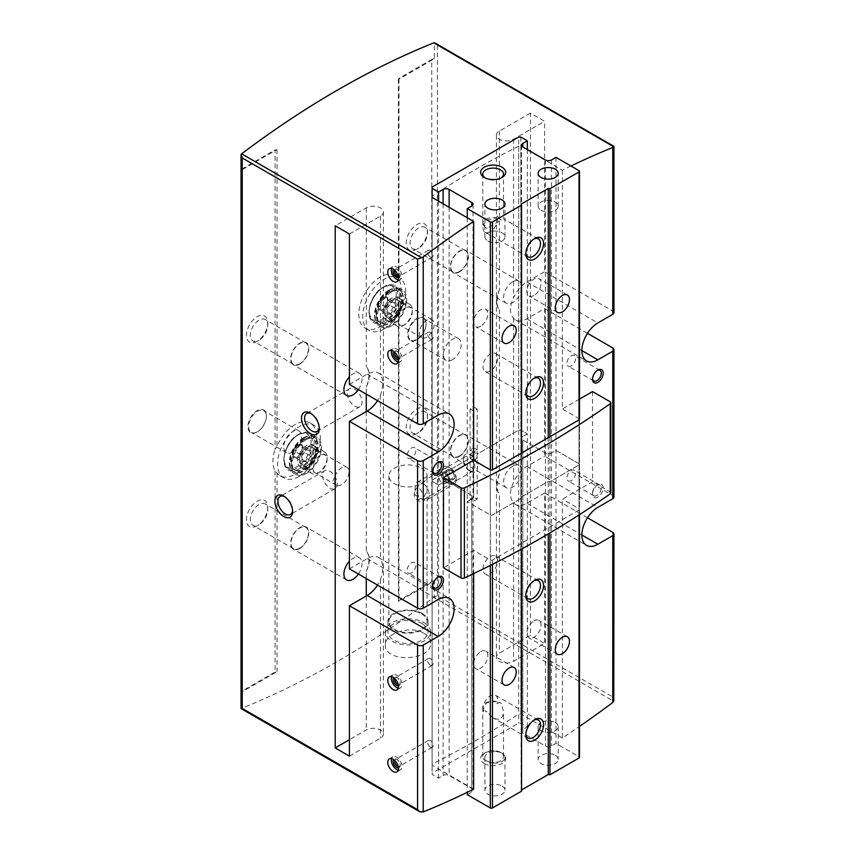 <?xml version="1.0" encoding="UTF-8"?>
<svg xmlns="http://www.w3.org/2000/svg" width="855" height="855" viewBox="0 0 855 855"><rect width="100%" height="100%" fill="white"/><g stroke="black" fill="none" stroke-linecap="round" stroke-linejoin="round"><path stroke-width="0.64" stroke-dasharray="4.28 3.21" d="M421.462 613.837A19.077 11.008 180 0 1 427.051 621.628A19.077 11.008 180 0 1 407.974 632.636A19.077 11.008 180 0 1 388.897 621.628A19.077 11.008 180 0 1 400.674 611.453A19.077 11.008 180 0 1 421.462 613.837M421.462 468.145A19.077 11.008 180 0 1 427.051 475.936A19.077 11.008 180 0 1 407.974 486.944A19.077 11.008 180 0 1 388.897 475.936A19.077 11.008 180 0 1 400.674 465.761A19.077 11.008 180 0 1 421.462 468.145M417.443 500.335A8.133 4.703 -120 0 0 417.454 500.335L424.486 496.285L427.051 489.413L427.019 478.779L417.443 487.04C413.136 492.651 413.136 497.076 417.443 500.335A8.133 4.703 -120 0 0 421.515 500.741A8.133 4.703 -120 0 0 422.765 494.222A8.133 4.703 -120 0 0 417.454 487.051A8.133 4.703 -120 0 0 417.443 487.04M470.442 471.297A10.036 5.793 -120 0 0 477.539 467.204A10.036 5.793 -120 0 0 470.442 454.903A10.036 5.793 -120 0 0 463.346 459.007A10.036 5.793 -120 0 0 470.442 471.297L469.096 470.528A8.133 4.703 -120 0 0 473.168 470.923A8.133 4.703 -120 0 0 473.168 461.529A8.133 4.703 -120 0 0 465.024 456.837A8.133 4.703 -120 0 0 463.346 460.556A8.133 4.703 -120 0 0 469.096 470.528L470.442 471.297M613.943 312.695A4.019 2.319 0 0 0 612.768 311.049L544.624 271.708L544.624 121.303L530.421 113.106L530.421 635.233L499.373 653.167A10.036 5.793 0 0 0 496.424 657.26A10.036 5.793 0 0 0 502.622 662.614A10.036 5.793 0 0 0 513.566 661.364L544.624 643.43L530.421 635.233M587.492 517.767L544.624 493.025L544.624 643.43M613.762 146.761L612.768 146.472L612.768 311.049M613.943 497.118A4.019 2.319 0 0 0 612.768 495.483L544.624 456.132L544.624 308.591L526.872 318.84A22.583 13.039 -60 0 1 515.586 319.962A22.583 13.039 -60 0 1 513.566 318.274C509.462 313.219 509.462 306.421 513.566 297.893A22.583 13.039 -60 0 1 526.872 281.958L544.624 271.708M530.421 113.106L499.373 131.039A10.036 5.793 0 0 0 496.424 135.133A10.036 5.793 0 0 0 502.622 140.487A10.036 5.793 0 0 0 513.566 139.226L544.624 121.303M544.624 493.025L526.872 503.264A22.583 13.039 -60 0 1 515.586 504.386A22.583 13.039 -60 0 1 513.566 502.697C509.462 497.642 509.462 490.845 513.566 482.316A22.583 13.039 -60 0 1 526.872 466.381L544.624 456.132M349.417 384.408L367.158 374.169A22.583 13.039 -60 0 1 378.455 373.047A22.583 13.039 -60 0 1 380.464 374.736C383.446 379.15 383.446 385.936 380.464 395.117A22.583 13.039 -60 0 1 377.525 400.642M349.417 568.842L367.158 558.593A22.583 13.039 -60 0 1 378.455 557.471A22.583 13.039 -60 0 1 380.464 559.159C383.446 563.573 383.446 570.37 380.464 579.54A22.583 13.039 -60 0 1 377.525 585.077M349.417 756.13L380.464 738.207A10.036 5.793 0 0 0 383.414 734.103A10.036 5.793 0 0 0 377.215 728.749A10.036 5.793 0 0 0 366.271 730.01L349.417 739.735M612.768 532.366L612.768 696.943L613.762 701.292L433.795 597.389A903.489 521.635 -60 0 1 241.602 708.346A2.512 1.454 120 0 1 241.057 708.453M592.536 391.59L592.536 481.75L562.366 499.17L562.366 737.961A903.489 521.635 120 0 0 579.487 726.429M562.366 737.961L520.845 713.978L518.707 714.064A903.489 521.635 120 0 1 432.106 764.071L432.106 765.214L473.638 789.186M423.952 633.266C428.237 635.864 430.439 639.113 430.567 643.013C431.978 661.385 384.045 662.775 385.391 644.991C384.408 633.32 410.924 624.952 423.952 633.266M341.626 484.7A10.378 5.985 -60 0 1 336.443 485.213A10.378 5.985 -60 0 1 334.765 483.182L334.765 477.208A10.378 5.985 -60 0 1 346.82 467.247A10.378 5.985 -60 0 1 348.402 475.562A10.378 5.985 -60 0 1 341.626 484.7M308.003 465.291A10.378 5.985 -60 0 1 302.82 465.804A10.378 5.985 -60 0 1 302.82 453.823A10.378 5.985 -60 0 1 313.187 447.828A10.378 5.985 -60 0 1 315.335 452.584A10.378 5.985 -60 0 1 308.003 465.291L306.464 466.178A12.547 7.246 -60 0 1 297.593 461.048A12.547 7.246 -60 0 1 306.464 445.679A12.547 7.246 -60 0 1 315.335 450.809A12.547 7.246 -60 0 1 306.464 466.178L308.003 465.291M334.765 477.208L332.221 482.177L334.765 483.182M416.845 249.168A15.059 8.689 -60 0 1 406.2 243.023A15.059 8.689 -60 0 1 416.845 224.576A15.059 8.689 -60 0 1 427.5 230.732A15.059 8.689 -60 0 1 416.845 249.168L418.768 248.057A12.344 7.129 -60 0 1 412.602 248.666A12.344 7.129 -60 0 1 412.602 234.42A12.344 7.129 -60 0 1 424.935 227.302A12.344 7.129 -60 0 1 427.5 232.945A12.344 7.129 -60 0 1 418.768 248.057L416.845 249.168M416.845 433.592A15.059 8.689 -60 0 1 406.2 427.447A15.059 8.689 -60 0 1 416.845 409A15.059 8.689 -60 0 1 427.5 415.156A15.059 8.689 -60 0 1 416.845 433.592L418.768 432.48A12.344 7.129 -60 0 1 412.602 433.1A12.344 7.129 -60 0 1 412.602 418.843A12.344 7.129 -60 0 1 424.935 411.725A12.344 7.129 -60 0 1 427.5 417.368A12.344 7.129 -60 0 1 418.768 432.48L416.845 433.592M416.845 339.745A13.049 7.535 -60 0 1 407.621 334.412A13.049 7.535 -60 0 1 416.845 318.434A13.049 7.535 -60 0 1 426.079 323.756A13.049 7.535 -60 0 1 416.845 339.745L417.208 339.542A12.547 7.246 -60 0 1 410.934 340.162A12.547 7.246 -60 0 1 410.924 325.67A12.547 7.246 -60 0 1 423.482 318.423A12.547 7.246 -60 0 1 426.079 324.173A12.547 7.246 -60 0 1 417.208 339.542L416.845 339.745M612.768 146.472L437.429 45.251L434.34 42.75L434.34 58.739L398.387 79.494A2.009 1.154 0 0 0 398.975 78.681A2.009 1.154 0 0 0 398.911 78.382L431.754 59.412L431.754 581.55L398.911 600.509A2.009 1.154 180 0 1 398.975 600.808A2.009 1.154 180 0 1 398.387 601.631L434.34 580.876L434.34 596.865L437.429 595.721L612.768 696.943M398.911 78.382L398.911 279.467A30.363 17.527 -60 0 1 398.911 301.056L398.911 600.509M257.131 341.38A15.059 8.689 -60 0 1 246.486 335.235A15.059 8.689 -60 0 1 257.131 316.788A15.059 8.689 -60 0 1 267.775 322.934A15.059 8.689 -60 0 1 257.131 341.38L259.054 340.269A12.344 7.129 -60 0 1 252.888 340.878A12.344 7.129 -60 0 1 252.888 326.631A12.344 7.129 -60 0 1 265.221 319.514A12.344 7.129 -60 0 1 267.775 325.157A12.344 7.129 -60 0 1 259.054 340.269L257.131 341.38M257.131 525.804A15.059 8.689 -60 0 1 246.486 519.658A15.059 8.689 -60 0 1 257.131 501.212A15.059 8.689 -60 0 1 267.775 507.368A15.059 8.689 -60 0 1 257.131 525.804L259.054 524.692A12.344 7.129 -60 0 1 252.888 525.312A12.344 7.129 -60 0 1 252.888 511.055A12.344 7.129 -60 0 1 265.221 503.937A12.344 7.129 -60 0 1 267.775 509.58A12.344 7.129 -60 0 1 259.054 524.692L257.131 525.804M257.131 431.957A13.049 7.535 -60 0 1 247.907 426.624A13.049 7.535 -60 0 1 257.131 410.646A13.049 7.535 -60 0 1 266.365 415.968A13.049 7.535 -60 0 1 257.131 431.957L257.483 431.754A12.547 7.246 -60 0 1 251.21 432.374A12.547 7.246 -60 0 1 251.21 417.881A12.547 7.246 -60 0 1 263.757 410.635A12.547 7.246 -60 0 1 266.365 416.385A12.547 7.246 -60 0 1 257.483 431.754L257.131 431.957M275.064 149.882A2.009 1.154 0 0 0 277.009 149.582L241.057 170.337A4.019 2.319 0 0 1 242.221 168.841L275.064 149.882L275.064 449.324L277.009 446.481A30.363 17.527 -60 0 1 310.29 423.075A30.363 17.527 -60 0 1 314.95 447.411A30.363 17.527 -60 0 1 295.114 474.172A30.363 17.527 -60 0 1 279.927 475.669A30.363 17.527 -60 0 1 277.009 473.157L275.064 470.923A30.363 17.527 -60 0 1 275.064 449.324M275.064 470.923L275.064 672.009L242.221 690.968A4.019 2.319 180 0 0 241.057 692.465L277.009 671.709A2.009 1.154 180 0 1 275.064 672.009M434.34 58.739A4.019 2.319 0 0 0 431.754 59.412M431.754 581.55A4.019 2.319 180 0 1 434.34 580.876M398.996 301.868L398.387 304.722A30.363 17.527 -60 0 1 380.293 326.631A30.363 17.527 -60 0 1 365.106 328.128A30.363 17.527 -60 0 1 365.106 293.062A30.363 17.527 -60 0 1 395.47 275.534A30.363 17.527 -60 0 1 398.387 278.046L398.996 279.264M570.958 166.009A903.489 521.635 120 0 0 562.366 170.209L520.845 146.237L518.707 146.152A903.489 521.635 120 0 0 432.106 196.148L432.106 765.214M299.015 476.417A30.363 17.527 -60 0 1 283.828 477.924A30.363 17.527 -60 0 1 283.828 442.858A30.363 17.527 -60 0 1 314.202 425.33A30.363 17.527 -60 0 1 318.851 449.666A30.363 17.527 -60 0 1 299.015 476.417M384.194 328.886A30.363 17.527 -60 0 1 369.007 330.383A30.363 17.527 -60 0 1 369.007 295.317A30.363 17.527 -60 0 1 399.381 277.79A30.363 17.527 -60 0 1 404.03 302.125A30.363 17.527 -60 0 1 384.194 328.886M562.366 170.209L562.366 409L579.049 418.629L579.049 508.8L562.366 499.17M579.487 399.114L562.366 409M597.859 497.118A7.524 4.35 -60 0 1 592.536 494.04A7.524 4.35 -60 0 1 597.859 484.828A7.524 4.35 -60 0 1 603.181 487.895A7.524 4.35 -60 0 1 597.859 497.118M473.638 573.641L473.638 550.396L443.467 567.816M544.624 308.591L587.492 333.343M433.795 597.389A2.512 1.454 120 0 0 434.34 596.865M520.845 146.237L520.845 713.978M518.707 146.152L518.707 714.064M477.186 409L473.638 406.959L470.09 409L473.638 411.052L477.186 409L477.186 499.17L473.638 497.118L470.09 499.17L473.638 501.212L477.186 499.17M473.638 411.052L473.638 501.212M432.106 196.148L432.106 764.071M490.321 565.444L490.321 514.945L467.247 501.629L490.321 514.945A1.507 0.866 0 0 0 492.448 514.945L521.55 498.144L521.101 497.172L548.269 481.493L549.947 481.75L579.049 464.949A1.507 0.866 0 0 0 579.487 464.329A1.507 0.866 0 0 0 579.049 463.72L555.974 450.393L551.454 453.011L555.974 450.393L579.049 463.72A1.507 0.866 180 0 1 579.487 464.329A1.507 0.866 180 0 1 579.049 464.949L549.947 481.75L548.269 481.493L521.101 497.172L521.55 498.144L492.448 514.945A1.507 0.866 180 0 1 490.321 514.945L490.321 469.865L490.321 560.025L473.638 550.396M610.823 492.908A2.512 1.454 0 0 0 610.085 491.882L592.536 481.75M579.487 514.646L579.487 419.249A1.507 0.866 0 0 0 579.049 418.629M579.049 514.934L579.049 510.029A1.507 0.866 0 0 0 579.487 509.409A1.507 0.866 0 0 0 579.049 508.8M579.049 510.029L492.448 560.025A1.507 0.866 0 0 1 490.321 560.025M452.338 359.827A12.547 7.246 -60 0 1 446.064 360.447A12.547 7.246 -60 0 1 446.064 345.954A12.547 7.246 -60 0 1 458.611 338.708A12.547 7.246 -60 0 1 460.535 348.765A12.547 7.246 -60 0 1 452.338 359.827M292.624 452.038A12.547 7.246 -60 0 1 286.35 452.658A12.547 7.246 -60 0 1 286.35 438.166A12.547 7.246 -60 0 1 298.897 430.92A12.547 7.246 -60 0 1 300.821 440.977A12.547 7.246 -60 0 1 292.624 452.038M306.464 473.349A21.332 12.312 -60 0 1 295.798 474.407A21.332 12.312 -60 0 1 295.798 449.773A21.332 12.312 -60 0 1 317.13 437.461A21.332 12.312 -60 0 1 320.401 454.55A21.332 12.312 -60 0 1 306.464 473.349M299.015 469.042A21.332 12.312 -60 0 1 288.349 470.1A21.332 12.312 -60 0 1 288.349 445.466A21.332 12.312 -60 0 1 309.681 433.154A21.332 12.312 -60 0 1 312.951 450.243A21.332 12.312 -60 0 1 299.015 469.042M426.805 337.159A10.378 5.985 -60 0 1 421.622 337.672A10.378 5.985 -60 0 1 421.622 325.691A10.378 5.985 -60 0 1 431.999 319.706A10.378 5.985 -60 0 1 433.592 328.021A10.378 5.985 -60 0 1 426.805 337.159M393.182 317.75A10.378 5.985 -60 0 1 387.999 318.263A10.378 5.985 -60 0 1 387.999 306.282A10.378 5.985 -60 0 1 398.377 300.297A10.378 5.985 -60 0 1 400.525 305.043A10.378 5.985 -60 0 1 393.182 317.75L391.643 318.637A12.547 7.246 -60 0 1 382.773 313.518A12.547 7.246 -60 0 1 391.643 298.149A12.547 7.246 -60 0 1 400.525 303.269A12.547 7.246 -60 0 1 391.654 318.637A12.547 7.246 -60 0 1 391.643 318.637L393.182 317.75M391.643 325.808A21.332 12.312 -60 0 1 380.977 326.866A21.332 12.312 -60 0 1 380.977 302.232A21.332 12.312 -60 0 1 402.31 289.92A21.332 12.312 -60 0 1 405.58 307.009A21.332 12.312 -60 0 1 391.643 325.808M384.194 321.501A21.332 12.312 -60 0 1 373.528 322.559A21.332 12.312 -60 0 1 373.528 297.925A21.332 12.312 -60 0 1 394.86 285.613A21.332 12.312 -60 0 1 398.131 302.702A21.332 12.312 -60 0 1 384.194 321.501M349.417 234.003L380.464 216.069A10.036 5.793 0 0 0 383.414 211.976A10.036 5.793 0 0 0 377.215 206.621A10.036 5.793 0 0 0 366.271 207.872L335.213 225.806M366.271 571.354C370.365 562.846 370.365 556.049 366.271 550.962A22.583 13.039 120 0 1 366.271 571.354L366.271 578.568M366.271 386.92C370.365 378.423 370.365 371.626 366.271 366.538A22.583 13.039 120 0 1 366.271 386.92L366.271 394.144M358.416 389.613A12.804 7.385 120 0 0 359.357 373.325A12.804 7.385 120 0 0 352.965 373.966A12.804 7.385 120 0 0 349.417 376.852M358.416 574.036A12.804 7.385 120 0 0 359.357 557.749A12.804 7.385 120 0 0 352.965 558.39A12.804 7.385 120 0 0 349.417 561.275M499.373 131.039L499.373 289.695A22.583 13.039 120 0 0 499.373 310.076L499.373 474.119A22.583 13.039 120 0 0 499.373 494.511L499.373 653.167M512.679 466.178A12.804 7.385 120 0 0 504.322 477.453A12.804 7.385 120 0 0 506.278 487.713A12.804 7.385 120 0 0 512.679 487.083A12.804 7.385 120 0 0 521.037 475.797A12.804 7.385 120 0 0 519.081 465.548A12.804 7.385 120 0 0 512.679 466.178M512.679 281.755A12.804 7.385 120 0 0 504.322 293.03A12.804 7.385 120 0 0 506.278 303.29A12.804 7.385 120 0 0 512.679 302.649A12.804 7.385 120 0 0 521.037 291.373A12.804 7.385 120 0 0 519.081 281.113A12.804 7.385 120 0 0 512.679 281.755M499.373 474.119C496.392 483.267 496.392 490.065 499.373 494.511M499.373 289.695C496.392 298.833 496.392 305.63 499.373 310.076M459.434 456.346A12.804 7.385 -60 0 1 453.043 456.976A12.804 7.385 -60 0 1 453.043 442.195A12.804 7.385 -60 0 1 465.836 434.81A12.804 7.385 -60 0 1 467.803 445.06A12.804 7.385 -60 0 1 459.434 456.346M459.434 455.961A12.344 7.129 -60 0 1 453.268 456.581A12.344 7.129 -60 0 1 453.268 442.324A12.344 7.129 -60 0 1 465.612 435.206A12.344 7.129 -60 0 1 467.503 445.092A12.344 7.129 -60 0 1 459.434 455.961M459.434 271.911A12.804 7.385 -60 0 1 453.043 272.553A12.804 7.385 -60 0 1 453.043 257.772A12.804 7.385 -60 0 1 465.836 250.376A12.804 7.385 -60 0 1 467.803 260.636A12.804 7.385 -60 0 1 459.434 271.911M459.434 271.537A12.344 7.129 -60 0 1 453.268 272.147A12.344 7.129 -60 0 1 453.268 257.9A12.344 7.129 -60 0 1 465.612 250.782A12.344 7.129 -60 0 1 467.503 260.668A12.344 7.129 -60 0 1 459.434 271.537M299.72 548.557A12.804 7.385 -60 0 1 293.318 549.188A12.804 7.385 -60 0 1 293.318 534.407A12.804 7.385 -60 0 1 306.122 527.011A12.804 7.385 -60 0 1 308.089 537.271A12.804 7.385 -60 0 1 299.72 548.557M299.72 548.173A12.344 7.129 -60 0 1 293.554 548.792A12.344 7.129 -60 0 1 293.554 534.535A12.344 7.129 -60 0 1 305.898 527.417A12.344 7.129 -60 0 1 307.789 537.303A12.344 7.129 -60 0 1 299.72 548.173M299.72 364.123A12.804 7.385 -60 0 1 293.318 364.764A12.804 7.385 -60 0 1 293.318 349.984A12.804 7.385 -60 0 1 306.122 342.588A12.804 7.385 -60 0 1 308.089 352.848A12.804 7.385 -60 0 1 299.72 364.123M299.72 363.749A12.344 7.129 -60 0 1 293.554 364.358A12.344 7.129 -60 0 1 293.554 350.112A12.344 7.129 -60 0 1 305.898 342.994A12.344 7.129 -60 0 1 307.789 352.88A12.344 7.129 -60 0 1 299.72 363.749M596.897 495.451A6.167 3.559 -60 0 1 593.819 495.761A6.167 3.559 -60 0 1 592.536 492.94A6.167 3.559 -60 0 1 596.897 485.373A6.167 3.559 -60 0 1 599.986 485.074A6.167 3.559 -60 0 1 600.937 490.022A6.167 3.559 -60 0 1 596.897 495.451M571.236 480.638A6.167 3.559 -60 0 1 568.158 480.948A6.167 3.559 -60 0 1 567.207 476A6.167 3.559 -60 0 1 571.236 470.56A6.167 3.559 -60 0 1 574.325 470.261A6.167 3.559 -60 0 1 575.276 475.198A6.167 3.559 -60 0 1 571.236 480.638M592.558 378.69A6.167 3.559 -60 0 1 592.536 378.177A6.167 3.559 -60 0 1 596.897 370.621A6.167 3.559 -60 0 1 597.356 370.386M571.236 365.887A6.167 3.559 -60 0 1 568.158 366.197A6.167 3.559 -60 0 1 567.207 361.248A6.167 3.559 -60 0 1 571.236 355.808A6.167 3.559 -60 0 1 574.325 355.509A6.167 3.559 -60 0 1 575.276 360.447A6.167 3.559 -60 0 1 571.236 365.887M432.844 585.664A6.167 3.559 -60 0 1 432.822 585.151A6.167 3.559 -60 0 1 437.183 577.585A6.167 3.559 -60 0 1 437.642 577.349M411.522 572.85A6.167 3.559 -60 0 1 408.434 573.16A6.167 3.559 -60 0 1 407.493 568.212A6.167 3.559 -60 0 1 411.522 562.772A6.167 3.559 -60 0 1 414.611 562.472A6.167 3.559 -60 0 1 415.551 567.41A6.167 3.559 -60 0 1 411.522 572.85M432.844 470.902A6.167 3.559 -60 0 1 432.822 470.389A6.167 3.559 -60 0 1 437.183 462.833A6.167 3.559 -60 0 1 437.642 462.598M411.522 458.098A6.167 3.559 -60 0 1 408.434 458.408A6.167 3.559 -60 0 1 407.493 453.46A6.167 3.559 -60 0 1 411.522 448.02A6.167 3.559 -60 0 1 414.611 447.71A6.167 3.559 -60 0 1 415.551 452.658A6.167 3.559 -60 0 1 411.522 458.098M354.74 406.2A10.378 5.985 -120 0 0 359.923 406.713A10.378 5.985 -120 0 0 359.923 394.743A10.378 5.985 -120 0 0 349.545 388.747A10.378 5.985 -120 0 0 347.964 397.062A10.378 5.985 -120 0 0 354.74 406.2M319.204 427.521A10.378 5.985 -120 0 0 319.246 426.698A10.378 5.985 -120 0 0 311.904 413.991A10.378 5.985 -120 0 0 311.177 413.606M329.891 488.173A10.378 5.985 -120 0 0 335.075 488.686A10.378 5.985 -120 0 0 335.075 476.705A10.378 5.985 -120 0 0 324.708 470.72A10.378 5.985 -120 0 0 323.115 479.024A10.378 5.985 -120 0 0 329.891 488.173M292.592 510.51A10.378 5.985 -120 0 0 292.624 509.687A10.378 5.985 -120 0 0 285.292 496.979A10.378 5.985 -120 0 0 284.555 496.605M423.952 622.654A22.583 13.039 180 0 1 430.567 631.877A22.583 13.039 180 0 1 407.974 644.916A22.583 13.039 180 0 1 385.391 631.877A22.583 13.039 180 0 1 399.328 619.822A22.583 13.039 180 0 1 423.952 622.654M422.167 613.43A20.082 11.596 180 0 1 428.056 621.628A20.082 11.596 180 0 1 407.974 633.213A20.082 11.596 180 0 1 387.903 621.628A20.082 11.596 180 0 1 400.29 610.919A20.082 11.596 180 0 1 422.167 613.43M422.167 623.68A20.082 11.596 180 0 1 428.056 631.877A20.082 11.596 180 0 1 407.974 643.462A20.082 11.596 180 0 1 387.903 631.877A20.082 11.596 180 0 1 400.29 621.168A20.082 11.596 180 0 1 422.167 623.68M430.375 256.906A3.933 2.266 -120 0 0 432.341 257.099A3.933 2.266 -120 0 0 432.341 252.556A3.933 2.266 -120 0 0 428.408 250.291A3.933 2.266 -120 0 0 427.799 253.443A3.933 2.266 -120 0 0 430.375 256.906M398.174 276.24A3.933 2.266 -120 0 0 399.392 276.122A3.933 2.266 -120 0 0 400.204 274.327A3.933 2.266 -120 0 0 397.425 269.507A3.933 2.266 -120 0 0 395.459 269.314A3.933 2.266 -120 0 0 394.743 270.308M398.409 277.736A5.023 2.896 -120 0 0 400.204 275.214A5.023 2.896 -120 0 0 396.656 269.069A5.023 2.896 -120 0 0 393.567 269.357M398.195 279.938A7.524 4.35 -120 0 0 400.418 279.681A7.524 4.35 -120 0 0 400.418 270.992A7.524 4.35 -120 0 0 392.894 266.642A7.524 4.35 -120 0 0 391.558 268.438M430.375 747.067A3.933 2.266 -120 0 0 432.341 747.259A3.933 2.266 -120 0 0 432.341 742.717A3.933 2.266 -120 0 0 428.408 740.451A3.933 2.266 -120 0 0 427.799 743.604A3.933 2.266 -120 0 0 430.375 747.067M398.174 766.401A3.933 2.266 -120 0 0 399.392 766.283A3.933 2.266 -120 0 0 400.204 764.488A3.933 2.266 -120 0 0 397.425 759.668A3.933 2.266 -120 0 0 395.459 759.475A3.933 2.266 -120 0 0 394.743 760.469M398.409 767.897A5.023 2.896 -120 0 0 400.204 765.375A5.023 2.896 -120 0 0 396.656 759.229A5.023 2.896 -120 0 0 393.567 759.518M398.195 770.099A7.524 4.35 -120 0 0 400.418 769.842A7.524 4.35 -120 0 0 400.418 761.153A7.524 4.35 -120 0 0 392.894 756.803A7.524 4.35 -120 0 0 391.558 758.599M430.375 338.879A3.933 2.266 -120 0 0 432.341 339.072A3.933 2.266 -120 0 0 432.341 334.529A3.933 2.266 -120 0 0 428.408 332.253A3.933 2.266 -120 0 0 427.799 335.406A3.933 2.266 -120 0 0 430.375 338.879M398.174 358.213A3.933 2.266 -120 0 0 399.392 358.095A3.933 2.266 -120 0 0 400.204 356.289A3.933 2.266 -120 0 0 397.425 351.48A3.933 2.266 -120 0 0 395.459 351.277A3.933 2.266 -120 0 0 394.743 352.281M398.409 359.709A5.023 2.896 -120 0 0 400.204 357.176A5.023 2.896 -120 0 0 396.656 351.031A5.023 2.896 -120 0 0 393.567 351.32M398.195 361.9A7.524 4.35 -120 0 0 400.418 361.654A7.524 4.35 -120 0 0 400.418 352.955A7.524 4.35 -120 0 0 392.894 348.605A7.524 4.35 -120 0 0 391.558 350.4M430.375 665.105A3.933 2.266 -120 0 0 432.341 665.297A3.933 2.266 -120 0 0 432.341 660.755A3.933 2.266 -120 0 0 428.408 658.489A3.933 2.266 -120 0 0 427.799 661.631A3.933 2.266 -120 0 0 430.375 665.105M398.174 684.438A3.933 2.266 -120 0 0 399.392 684.321A3.933 2.266 -120 0 0 400.204 682.514A3.933 2.266 -120 0 0 397.425 677.705A3.933 2.266 -120 0 0 395.459 677.513A3.933 2.266 -120 0 0 394.743 678.507M398.409 685.934A5.023 2.896 -120 0 0 400.204 683.402A5.023 2.896 -120 0 0 396.656 677.256A5.023 2.896 -120 0 0 393.567 677.555M398.195 688.136A7.524 4.35 -120 0 0 400.418 687.88A7.524 4.35 -120 0 0 400.418 679.18A7.524 4.35 -120 0 0 392.894 674.841A7.524 4.35 -120 0 0 391.558 676.636M473.638 406.959L473.638 497.118M470.09 409L470.09 499.17M452.626 471.661L448.533 469.288A5.793 3.345 60 0 1 452.626 471.661A5.793 3.345 60 0 1 454.678 476.94A5.793 3.345 60 0 1 452.626 479.858A5.793 3.345 60 0 1 450.574 479.302A5.793 3.345 60 0 1 448.533 477.485A5.793 3.345 60 0 1 446.481 472.206A5.793 3.345 60 0 1 448.533 469.288L446.481 472.206L448.533 477.485L450.029 478.982L452.626 479.858L454.678 476.94L452.626 471.661L447.304 474.728L445.252 473.542A5.023 2.896 -120 0 0 442.74 473.296A5.023 2.896 -120 0 0 442.185 473.82L441.159 475.284L446.481 472.206M429.285 495.066A10.036 5.793 60 0 1 427.201 499.662A10.036 5.793 60 0 1 422.188 499.16A10.036 5.793 60 0 1 415.081 486.869A10.036 5.793 60 0 1 417.165 482.273A10.036 5.793 60 0 1 424.903 484.956A10.036 5.793 60 0 1 429.285 495.066M456.153 479.548A10.036 5.793 60 0 1 454.069 484.144A10.036 5.793 60 0 1 444.034 478.351A10.036 5.793 60 0 1 444.034 466.755A10.036 5.793 60 0 1 449.057 467.258A10.036 5.793 60 0 1 456.153 479.548L456.153 477.785A7.887 4.553 60 0 1 450.574 481.012A7.887 4.553 60 0 1 445.006 471.351A7.887 4.553 60 0 1 450.574 468.134A7.887 4.553 60 0 1 456.153 477.785M441.159 475.284L442.185 477.924A5.023 2.896 -120 0 0 445.252 481.739A5.023 2.896 -120 0 0 447.764 481.996A5.023 2.896 -120 0 0 448.33 481.472A5.023 2.896 -120 0 0 448.8 479.698A5.023 2.896 -120 0 0 448.33 477.368A5.023 2.896 -120 0 0 445.252 473.542L443.2 472.366L442.185 473.82A5.023 2.896 -120 0 0 442.185 477.924L443.2 480.563L447.304 482.925L449.356 480.008L447.304 474.728M443.2 472.366L448.533 469.288M443.2 480.563L448.533 477.485M447.304 482.925L452.626 479.858M449.356 480.008L454.678 476.94M446.139 481.226A5.023 2.896 60 0 1 445.102 483.524A5.023 2.896 60 0 1 440.079 480.628A5.023 2.896 60 0 1 440.079 474.835A5.023 2.896 60 0 1 443.948 476.182A5.023 2.896 60 0 1 446.139 481.226M297.593 444.664A7.524 4.35 120 0 0 292.987 456.538A7.524 4.35 120 0 0 302.2 451.216A7.524 4.35 120 0 0 297.593 444.664M302.146 445.359L297.711 444.963L293.276 450.478L293.276 456.388L297.711 456.794L302.146 451.269L302.146 445.359L310.899 450.414L310.899 456.324L302.146 451.269M303.504 437.824A20.082 11.596 120 0 0 290.39 455.523A20.082 11.596 120 0 0 293.468 471.607A20.082 11.596 120 0 0 313.55 460.022A20.082 11.596 120 0 0 313.55 436.83A20.082 11.596 120 0 0 303.504 437.824M303.504 439.47A18.073 10.431 120 0 0 291.705 455.394A18.073 10.431 120 0 0 294.473 469.876A18.073 10.431 120 0 0 312.545 459.434A18.073 10.431 120 0 0 312.545 438.572A18.073 10.431 120 0 0 303.504 439.47M304.038 439.78A18.073 10.431 120 0 0 292.239 455.704A18.073 10.431 120 0 0 295.007 470.175A18.073 10.431 120 0 0 313.08 459.744A18.073 10.431 120 0 0 313.08 438.882A18.073 10.431 120 0 0 304.038 439.78M304.038 438.134A20.082 11.596 120 0 0 290.924 455.833A20.082 11.596 120 0 0 294.002 471.917A20.082 11.596 120 0 0 314.084 460.321A20.082 11.596 120 0 0 314.084 437.14A20.082 11.596 120 0 0 304.038 438.134M306.464 439.534A20.082 11.596 120 0 0 293.351 457.233A20.082 11.596 120 0 0 296.429 473.317A20.082 11.596 120 0 0 316.51 461.721A20.082 11.596 120 0 0 316.51 438.54A20.082 11.596 120 0 0 306.464 439.534M306.464 447.699L306.464 447.699A10.089 5.825 120 0 0 299.336 460.043A10.089 5.825 120 0 0 306.464 464.169A10.089 5.825 120 0 0 313.603 451.814A10.089 5.825 120 0 0 306.464 447.699L308.206 446.684A12.547 7.246 120 0 0 299.336 462.053A12.547 7.246 120 0 0 301.933 467.803A12.547 7.246 120 0 0 314.48 460.556A12.547 7.246 120 0 0 314.48 446.064A12.547 7.246 120 0 0 308.206 446.684L306.464 447.699M318.21 452.466A12.547 7.246 120 0 0 310.012 463.528A12.547 7.246 120 0 0 311.936 473.574A12.547 7.246 120 0 0 318.21 472.954A12.547 7.246 120 0 0 327.091 457.585A12.547 7.246 120 0 0 324.483 451.846A12.547 7.246 120 0 0 318.21 452.466M319.952 455.48A10.089 5.825 120 0 0 312.823 467.835A10.089 5.825 120 0 0 319.952 471.949A10.089 5.825 120 0 0 327.091 459.595A10.089 5.825 120 0 0 319.952 455.48M310.899 456.324L306.464 461.85L297.711 456.794M306.464 461.85L302.029 461.454L293.276 456.388M302.029 461.454L302.029 455.533L293.276 450.478M302.029 455.533L306.464 450.019L297.711 444.963M306.464 450.019L310.899 450.414M382.773 297.123A7.524 4.35 120 0 0 378.166 309.008A7.524 4.35 120 0 0 387.39 303.675A7.524 4.35 120 0 0 382.773 297.123M387.326 297.818L382.89 297.422L378.455 302.937L378.455 308.858L382.89 309.254L387.326 303.728L387.326 297.818L396.089 302.873L396.089 308.783L387.326 303.728M388.694 290.294A20.082 11.596 120 0 0 375.569 307.982A20.082 11.596 120 0 0 378.647 324.066A20.082 11.596 120 0 0 398.729 312.481A20.082 11.596 120 0 0 398.729 289.3A20.082 11.596 120 0 0 388.694 290.294M388.694 291.929A18.073 10.431 120 0 0 376.884 307.853A18.073 10.431 120 0 0 379.652 322.335A18.073 10.431 120 0 0 397.725 311.904A18.073 10.431 120 0 0 397.725 291.031A18.073 10.431 120 0 0 388.694 291.929M389.228 292.239A18.073 10.431 120 0 0 377.418 308.163A18.073 10.431 120 0 0 380.186 322.634A18.073 10.431 120 0 0 398.259 312.203A18.073 10.431 120 0 0 398.259 291.341A18.073 10.431 120 0 0 389.228 292.239M389.228 290.593A20.082 11.596 120 0 0 376.104 308.292A20.082 11.596 120 0 0 379.182 324.376A20.082 11.596 120 0 0 399.264 312.791A20.082 11.596 120 0 0 399.264 289.599A20.082 11.596 120 0 0 389.228 290.593M391.643 291.993A20.082 11.596 120 0 0 378.53 309.692A20.082 11.596 120 0 0 381.608 325.776A20.082 11.596 120 0 0 401.69 314.191A20.082 11.596 120 0 0 401.69 290.999A20.082 11.596 120 0 0 391.643 291.993M391.643 300.158L391.643 300.158A10.089 5.825 120 0 0 384.515 312.513A10.089 5.825 120 0 0 391.643 316.628A10.089 5.825 120 0 0 398.783 304.273A10.089 5.825 120 0 0 391.643 300.158L393.386 299.154A12.547 7.246 120 0 0 384.515 314.522A12.547 7.246 120 0 0 387.112 320.262A12.547 7.246 120 0 0 399.659 313.016A12.547 7.246 120 0 0 399.659 298.523A12.547 7.246 120 0 0 393.386 299.154L391.643 300.158M403.4 304.925A12.547 7.246 120 0 0 395.202 315.987A12.547 7.246 120 0 0 397.115 326.044A12.547 7.246 120 0 0 403.4 325.413A12.547 7.246 120 0 0 412.27 310.044A12.547 7.246 120 0 0 409.673 304.305A12.547 7.246 120 0 0 403.4 304.925M405.131 307.939A10.089 5.825 120 0 0 398.002 320.294A10.089 5.825 120 0 0 405.131 324.408A10.089 5.825 120 0 0 412.27 312.064A10.089 5.825 120 0 0 405.131 307.939M396.089 308.783L391.643 314.309L382.89 309.254M391.643 314.309L387.208 313.913L378.455 308.858M387.208 313.913L387.208 307.992L378.455 302.937M387.208 307.992L391.643 302.478L382.89 297.422M391.643 302.478L396.089 302.873M486.965 711.959L484.838 710.729A10.378 5.985 0 0 0 485.822 711.392A10.378 5.985 0 0 0 486.965 711.959L493.153 717.911C499.448 720.818 502.9 718.82 503.531 711.916L501.479 703.58A10.378 5.985 0 0 0 499.352 702.35L501.479 703.58M499.352 702.35L497.086 703.665A10.378 5.985 -60 0 0 495.505 695.307A10.378 5.985 -60 0 0 490.321 695.82A10.378 5.985 -60 0 0 483.556 711.478L484.838 710.729M525.846 734.071A10.378 5.985 -60 0 1 525.814 733.248A10.378 5.985 -60 0 1 533.146 720.541A10.378 5.985 -60 0 1 533.883 720.167M533.146 720.541L534.685 719.654L533.146 720.541M483.556 711.478L483.342 709.105L486.474 702.863L496.531 701.495L497.086 703.665M467.247 217.747L467.247 501.629L471.778 499.01L467.247 501.629L467.247 792.329M467.247 794.658L471.778 792.04A4.264 2.458 180 0 0 473.018 790.298A4.264 2.458 180 0 0 471.778 788.556L449.142 775.496A4.264 2.458 180 0 0 443.114 775.496L438.583 778.114L432.106 774.374L432.106 773.144L518.707 723.138L520.845 723.138L527.321 726.878L522.79 729.497A4.264 2.458 180 0 0 521.539 731.239A4.264 2.458 180 0 0 522.79 732.981L545.415 746.041A4.264 2.458 180 0 0 551.454 746.041L555.974 743.433L579.049 756.75A1.507 0.866 180 0 1 579.487 757.359M471.778 792.04L471.778 495.526A4.264 2.458 180 0 1 473.018 497.268A4.264 2.458 180 0 1 471.778 499.01A4.264 2.458 0 0 0 473.018 497.268A4.264 2.458 0 0 0 471.778 495.526L449.142 482.466A4.264 2.458 0 0 0 443.114 482.466A4.264 2.458 180 0 1 449.142 482.466L471.778 495.526L471.778 788.556M438.583 201.203L438.583 485.074L432.106 481.344L438.583 485.074L443.114 482.466L438.583 485.074L438.583 778.114M432.106 197.462L432.106 774.374M432.106 187.074L432.106 480.104L473.638 456.132L477.186 458.184L473.638 460.236L473.638 456.132L432.106 480.104L432.106 773.144M477.186 458.184L477.186 454.08L518.707 430.108L518.707 723.138M520.845 137.078L520.845 430.108L527.321 433.848L520.845 430.108L518.707 430.108L520.845 430.108L520.845 723.138M527.321 149.529L527.321 433.848L522.79 436.467L527.321 433.848L527.321 726.878M522.79 729.497L522.79 439.951A4.264 2.458 180 0 1 521.539 438.209A4.264 2.458 180 0 1 522.79 436.467A4.264 2.458 0 0 0 521.539 438.209A4.264 2.458 0 0 0 522.79 439.951L545.415 453.011A4.264 2.458 0 0 0 551.454 453.011A4.264 2.458 180 0 1 545.415 453.011L522.79 439.951L522.79 732.981M555.974 157.363L555.974 743.433M549.947 436.67L549.947 532.911M548.269 437.632L548.269 533.905M521.55 789.945L521.55 791.174M521.101 204.142L521.101 790.202M521.55 453.065L521.55 549.07M473.638 460.236L470.09 458.184L473.638 456.132L470.09 454.08L473.638 452.038L477.186 454.08L473.638 452.038L477.186 449.987L477.186 454.08L518.707 430.108L518.707 137.078M484.283 763.504A12.547 7.246 0 0 0 502.035 763.515A12.547 7.246 0 0 0 502.035 753.266A12.547 7.246 0 0 0 484.283 753.266A12.547 7.246 0 0 0 484.283 763.504M502.035 786.055A10.036 5.793 180 0 1 504.974 790.148A10.036 5.793 180 0 1 494.927 795.941A10.036 5.793 180 0 1 484.892 790.148A10.036 5.793 180 0 1 491.091 784.794A10.036 5.793 180 0 1 502.035 786.055M555.269 755.318A10.036 5.793 180 0 1 558.208 759.411A10.036 5.793 180 0 1 548.173 765.204A10.036 5.793 180 0 1 538.137 759.411A10.036 5.793 180 0 1 544.325 754.057A10.036 5.793 180 0 1 555.269 755.318M525.846 594.727A10.378 5.985 -60 0 1 525.814 593.904A10.378 5.985 -60 0 1 533.146 581.197A10.378 5.985 -60 0 1 533.883 580.823M533.146 581.197L534.685 580.31L533.146 581.197M490.321 556.477A10.378 5.985 -60 0 1 495.505 555.964A10.378 5.985 -60 0 1 497.097 564.279A10.378 5.985 -60 0 1 490.321 573.416A10.378 5.985 -60 0 1 485.127 573.929A10.378 5.985 -60 0 1 483.545 565.615A10.378 5.985 -60 0 1 490.321 556.477M533.969 620.89A10.036 5.793 -60 0 1 538.992 620.388A10.036 5.793 -60 0 1 540.531 628.436A10.036 5.793 -60 0 1 533.969 637.285A10.036 5.793 -60 0 1 528.956 637.777A10.036 5.793 -60 0 1 527.417 629.729A10.036 5.793 -60 0 1 533.969 620.89M480.734 651.628A10.036 5.793 -60 0 1 485.758 651.125A10.036 5.793 -60 0 1 487.297 659.173A10.036 5.793 -60 0 1 480.734 668.022A10.036 5.793 -60 0 1 475.711 668.514A10.036 5.793 -60 0 1 474.172 660.466A10.036 5.793 -60 0 1 480.734 651.628M555.269 722.528A10.036 5.793 180 0 1 558.208 726.622A10.036 5.793 180 0 1 548.173 732.425A10.036 5.793 180 0 1 538.137 726.622A10.036 5.793 180 0 1 544.325 721.267A10.036 5.793 180 0 1 555.269 722.528M502.035 753.266A10.036 5.793 180 0 1 504.974 757.359A10.036 5.793 180 0 1 494.927 763.162A10.036 5.793 180 0 1 484.892 757.359A10.036 5.793 180 0 1 491.091 752.005A10.036 5.793 180 0 1 502.035 753.266L500.496 752.379A10.378 5.985 0 0 0 485.822 752.379A10.378 5.985 0 0 0 482.786 756.611A10.378 5.985 0 0 0 485.822 760.843A10.378 5.985 0 0 0 497.129 762.147A10.378 5.985 0 0 0 503.531 756.611A10.378 5.985 0 0 0 500.496 752.379M496.531 701.495A10.378 5.985 0 0 0 482.786 707.16A10.378 5.985 0 0 0 483.342 709.105M470.09 458.184L470.09 454.08L473.638 456.132L473.638 452.038L473.638 456.132M501.479 219.981L499.352 218.752A10.378 5.985 180 0 1 500.496 219.318A10.378 5.985 180 0 1 501.479 219.981L486.965 228.36A10.378 5.985 180 0 1 484.838 227.131L486.965 228.36M484.838 227.131L483.556 223.775A10.378 5.985 -60 0 0 485.127 232.132A10.378 5.985 -60 0 0 490.321 231.62A10.378 5.985 -60 0 0 497.086 215.962L499.352 218.752M525.846 252.93A10.378 5.985 -60 0 1 525.814 252.107A10.378 5.985 -60 0 1 533.146 239.4A10.378 5.985 -60 0 1 533.883 239.015M497.086 215.962L496.531 217.886L486.474 220.13L483.342 225.496L483.556 223.775M473.638 452.038L470.09 454.08L470.09 449.987L473.638 452.038L473.638 447.935L470.09 449.987M525.846 392.274A10.378 5.985 -60 0 1 525.814 391.451A10.378 5.985 -60 0 1 533.146 378.744A10.378 5.985 -60 0 1 533.883 378.359M490.321 370.963A10.378 5.985 -60 0 1 485.127 371.476A10.378 5.985 -60 0 1 483.545 363.161A10.378 5.985 -60 0 1 490.321 354.013A10.378 5.985 -60 0 1 495.505 353.5A10.378 5.985 -60 0 1 497.097 361.815A10.378 5.985 -60 0 1 490.321 370.963M480.734 326.215A10.036 5.793 -60 0 1 475.711 326.717A10.036 5.793 -60 0 1 474.172 318.669A10.036 5.793 -60 0 1 480.734 309.82A10.036 5.793 -60 0 1 485.758 309.328A10.036 5.793 -60 0 1 487.297 317.365A10.036 5.793 -60 0 1 480.734 326.215M533.969 295.477A10.036 5.793 -60 0 1 528.956 295.98A10.036 5.793 -60 0 1 527.417 287.932A10.036 5.793 -60 0 1 533.969 279.083A10.036 5.793 -60 0 1 538.992 278.591A10.036 5.793 -60 0 1 540.531 286.628A10.036 5.793 -60 0 1 533.969 295.477M487.831 240.971A10.036 5.793 0 0 0 498.775 242.232A10.036 5.793 0 0 0 504.974 236.867A10.036 5.793 0 0 0 494.927 231.074A10.036 5.793 0 0 0 484.892 236.867A10.036 5.793 0 0 0 487.831 240.971M541.076 210.234A10.036 5.793 0 0 0 552.009 211.495A10.036 5.793 0 0 0 558.208 206.141A10.036 5.793 0 0 0 548.173 200.337A10.036 5.793 0 0 0 538.137 206.141A10.036 5.793 0 0 0 541.076 210.234M501.19 177.893A10.378 5.985 180 0 1 500.496 178.332A10.378 5.985 180 0 1 485.822 178.332A10.378 5.985 180 0 1 485.127 177.893M483.342 225.496A10.378 5.985 180 0 1 482.786 223.55A10.378 5.985 180 0 1 496.531 217.886M477.186 449.987L473.638 447.935M437.429 45.251L437.429 595.721M612.768 347.942L612.768 495.483M513.566 139.226L513.566 297.893M513.566 318.274L513.566 482.316M380.464 395.117L380.464 559.159M380.464 579.54L380.464 738.207M421.568 812.25L241.602 708.346M242.221 168.841L242.221 690.968M277.009 149.582L277.009 446.481M398.387 79.494L398.387 278.046M277.009 473.157L277.009 671.709M398.387 304.722L398.387 601.631M610.085 401.722L610.085 491.882M492.448 564.375L492.448 560.025M380.464 216.069L380.464 374.736M366.271 595.988L366.271 730.01M366.271 411.565L366.271 550.962M366.271 207.872L366.271 366.538M513.566 502.697L513.566 661.364M367.158 558.593L438.145 599.579M367.158 374.169L438.145 415.145M526.872 503.264L581.892 535.027M526.872 466.381L597.859 507.368M526.872 281.958L597.859 322.934M526.872 318.84L581.892 350.603M297.593 435.238A19.077 11.008 120 0 0 285.912 465.334A19.077 11.008 120 0 0 309.275 451.846A19.077 11.008 120 0 0 297.593 435.238M298.299 434.821A20.082 11.596 120 0 0 285.185 452.519A20.082 11.596 120 0 0 288.263 468.604A20.082 11.596 120 0 0 308.345 457.008A20.082 11.596 120 0 0 308.345 433.827A20.082 11.596 120 0 0 298.299 434.821M382.773 287.697A19.077 11.008 120 0 0 371.091 317.793A19.077 11.008 120 0 0 394.454 304.316A19.077 11.008 120 0 0 382.773 287.697M383.489 287.28A20.082 11.596 120 0 0 370.365 304.979A20.082 11.596 120 0 0 373.443 321.063A20.082 11.596 120 0 0 393.524 309.478A20.082 11.596 120 0 0 393.524 286.286A20.082 11.596 120 0 0 383.489 287.28M449.142 207.305L449.142 775.496M443.114 203.821L443.114 775.496M545.415 159.981L545.415 746.041M551.454 159.981L551.454 746.041M579.049 170.679L579.049 756.75M388.897 475.936L388.897 621.628M427.051 475.936L427.051 478.843M427.051 489.413L427.051 621.628M346.82 467.247L313.187 447.828M336.443 485.213L302.82 465.804M398.975 78.681L398.975 279.264M398.975 301.868L398.975 600.808M314.202 425.33L310.29 423.075M283.828 477.924L279.927 475.669M399.381 277.79L395.47 275.534M369.007 330.383L365.106 328.128M579.487 419.249L579.487 509.409M458.611 338.708L423.482 318.423M446.064 360.447L410.934 340.162M298.897 430.92L263.757 410.635M286.35 452.658L251.21 432.374M315.335 452.584L315.335 450.809M317.13 437.461L309.681 433.154M295.798 474.407L288.349 470.1M431.999 319.706L398.377 300.297M421.622 337.672L387.999 318.263M400.525 305.043L400.525 303.269M402.31 289.92L394.86 285.613M380.977 326.866L373.528 322.559M383.414 211.976L383.414 734.103M496.424 135.133L496.424 657.26M519.081 465.548L465.836 434.81M506.278 487.713L453.043 456.976M465.612 435.206L424.935 411.725M453.268 456.581L412.602 433.1M427.5 417.368L427.5 415.156M519.081 281.113L465.836 250.376M506.278 303.29L453.043 272.553M465.612 250.782L424.935 227.302M453.268 272.147L412.602 248.666M427.5 232.945L427.5 230.732M359.357 557.749L306.122 527.011M346.564 579.925L293.318 549.188M305.898 527.417L265.221 503.937M293.554 548.792L252.888 525.312M267.775 509.58L267.775 507.368M359.357 373.325L306.122 342.588M346.564 395.502L293.318 364.764M305.898 342.994L265.221 319.514M293.554 364.358L252.888 340.878M267.775 325.157L267.775 322.934M592.536 492.94L592.536 494.04M596.897 485.373L597.859 484.828M599.986 485.074L574.325 470.261M593.819 495.761L568.158 480.948M592.536 378.177L592.536 379.289M596.897 370.621L597.859 370.065M599.986 370.322L574.325 355.509M593.819 381.009L568.158 366.197M432.822 585.151L432.822 586.252M437.183 577.585L438.145 577.039M440.272 577.285L414.611 562.472M434.094 587.973L408.434 573.16M432.822 470.389L432.822 471.5M437.183 462.833L438.145 462.277M440.272 462.534L414.611 447.71M434.094 473.221L408.434 458.408M349.545 388.747L306.721 413.478M359.923 406.713L317.098 431.444M311.904 413.991L310.376 413.104M319.246 426.698L319.246 428.473M324.708 470.72L280.098 496.466M335.075 488.686L290.476 514.432M285.292 496.979L283.753 496.092M292.624 509.687L292.624 511.461M385.391 631.877L385.391 644.991M430.567 631.877L430.567 643.013M387.903 621.628L387.903 631.877M428.056 621.628L428.056 631.877M378.455 557.471L449.441 598.457M378.455 373.047L449.441 414.034M515.586 504.386L586.562 545.372M515.586 319.962L586.562 360.938M428.408 250.291L395.459 269.314M432.341 257.099L399.392 276.122M397.425 269.507L396.656 269.069M400.204 274.327L400.204 275.214M392.894 266.642L389.335 268.694M400.418 279.681L396.87 281.733M428.408 740.451L395.459 759.475M432.341 747.259L399.392 766.283M397.425 759.668L396.656 759.229M400.204 764.488L400.204 765.375M392.894 756.803L389.335 758.855M400.418 769.842L396.87 771.894M428.408 332.253L395.459 351.277M432.341 339.072L399.392 358.095M397.425 351.48L396.656 351.031M400.204 356.289L400.204 357.176M392.894 348.605L389.335 350.657M400.418 361.654L396.87 363.696M428.408 658.489L395.459 677.513M432.341 665.297L399.392 684.321M397.425 677.705L396.656 677.256M400.204 682.514L400.204 683.402M392.894 674.841L389.335 676.882M400.418 687.88L396.87 689.932M463.346 460.556L463.346 459.007M465.024 456.837L427.019 478.779M473.168 470.923L421.515 500.741M450.029 478.982L450.574 479.302M415.081 486.869L415.081 495.066L422.188 499.16M427.201 499.662L454.069 484.144M417.165 482.273L444.034 466.755M450.574 468.134L449.057 467.258M445.102 483.524L447.764 481.996M440.079 474.835L442.74 473.296M293.468 471.607L288.263 468.604C278.89 464.329 285.559 441.137 297.797 434.778C301.847 432.512 305.353 432.202 308.345 433.827L313.55 436.83M294.473 469.876L295.007 470.175M312.545 438.572L313.08 438.882M294.002 471.917L296.429 473.317M314.084 437.14L316.51 438.54M299.336 460.043L299.336 462.053M301.933 467.803L311.936 473.574M314.48 446.064L324.483 451.846M327.091 459.595L327.091 457.585M319.952 471.949L318.21 472.954M378.647 324.066L373.443 321.063C364.07 316.788 370.739 293.596 382.987 287.237C387.026 284.971 390.543 284.662 393.524 286.286L398.729 289.3M379.652 322.335L380.186 322.634M397.725 291.031L398.259 291.341M379.182 324.376L381.608 325.776M399.264 289.599L401.69 290.999M384.515 312.513L384.515 314.522M387.112 320.262L397.115 326.044M399.659 298.523L409.673 304.305M412.27 312.064L412.27 310.044M405.131 324.408L403.4 325.413M538.329 720.028L495.505 695.307M527.963 738.004L493.153 717.911M473.018 204.238L473.018 790.298M521.539 145.168L521.539 731.239M525.814 733.248L525.814 735.022M525.814 593.904L525.814 595.679M538.329 580.684L495.505 555.964M527.963 598.66L485.127 573.929M567.389 636.783L538.992 620.388M557.353 654.171L528.956 637.777M514.144 667.52L485.758 651.125M504.108 684.908L475.711 668.514M538.137 726.622L538.137 759.411M558.208 726.622L558.208 759.411M484.892 757.359L484.892 790.148M504.974 757.359L504.974 790.148M485.822 752.379L484.283 753.266M503.531 756.611L503.531 711.916M482.786 756.611L482.786 707.16M538.329 238.887L503.531 218.795L503.531 174.099M527.963 256.853L485.127 232.132M525.814 252.107L525.814 253.882M533.146 239.4L534.685 238.513M525.814 391.451L525.814 393.225M533.146 378.744L534.685 377.857M538.329 378.231L495.505 353.5M527.963 396.196L485.127 371.476M514.144 325.723L485.758 309.328M504.108 343.112L475.711 326.717M567.389 294.986L538.992 278.591M557.353 312.374L528.956 295.98M504.974 236.867L504.974 204.089M484.892 236.867L484.892 204.089M558.208 206.141L558.208 173.351M538.137 206.141L538.137 173.351M500.496 178.332L502.035 177.445M485.822 178.332L484.283 177.445M482.786 174.099L482.786 223.55"/><path stroke-width="1.28" d="M587.492 517.767L612.768 532.366A4.019 2.319 180 0 1 613.943 534.001A4.019 2.319 180 0 1 612.768 535.647L612.768 702.479L613.762 701.292L613.943 534.001M612.768 146.472L613.762 146.761L612.768 147.498L612.768 314.33A4.019 2.319 0 0 0 613.943 312.695L613.943 146.419M613.954 146.365L435.281 43.156M587.492 333.343L612.768 347.942A4.019 2.319 180 0 1 613.943 349.577A4.019 2.319 180 0 1 612.768 351.213L612.768 498.754A4.019 2.319 0 0 0 613.943 497.118L613.943 349.577M417.561 460.642L349.417 421.301L349.417 568.842L417.561 608.183A4.019 2.319 0 0 0 423.236 608.183L438.145 599.579A22.583 13.039 120 0 1 449.441 598.457A22.583 13.039 120 0 1 452.904 616.551A22.583 13.039 120 0 1 438.145 636.462L423.236 645.065A4.019 2.319 180 0 1 417.561 645.065L349.417 605.725L349.417 756.13L335.213 747.933L335.213 225.806L349.417 234.003L349.417 384.408L417.561 423.759A4.019 2.319 0 0 0 423.236 423.759L438.145 415.145A22.583 13.039 120 0 1 449.441 414.034A22.583 13.039 120 0 1 452.904 432.128A22.583 13.039 120 0 1 438.145 452.038L423.236 460.642A4.019 2.319 180 0 1 417.561 460.642L417.561 608.183M423.236 645.065L423.236 811.908L419.698 811.758L417.561 809.642L242.221 708.421L241.099 708.624M377.525 400.642A22.583 13.039 -60 0 1 367.158 411.052L349.417 421.301M377.525 585.077A22.583 13.039 -60 0 1 367.158 595.475L349.417 605.725M579.487 726.429A903.489 521.635 120 0 0 612.768 702.479M423.236 811.908A903.489 521.635 120 0 0 473.638 789.186L473.638 573.641M449.142 207.305L449.142 189.436L471.778 202.496A4.264 2.458 0 0 1 473.018 204.238A4.264 2.458 0 0 1 471.778 205.98L467.247 208.599L490.321 221.915A1.507 0.866 0 0 0 492.448 221.915L521.55 205.114L521.101 204.142L548.269 188.453L549.947 188.72L579.049 171.919A1.507 0.866 0 0 0 579.487 171.299L579.487 419.249A1.507 0.866 0 0 1 579.049 419.869L492.448 469.865A1.507 0.866 0 0 1 490.321 469.865L473.638 460.236L473.638 221.445A903.489 521.635 120 0 0 423.236 256.917L421.568 257.729L241.602 153.825A903.489 521.635 -60 0 1 433.795 42.857A2.512 1.454 120 0 1 434.34 42.75L435.281 43.145M241.057 692.465L241.057 708.453M241.602 153.825A2.512 1.454 120 0 0 241.057 154.338L241.046 154.573M241.057 154.338L242.221 157.951L242.221 708.421M241.057 154.841L241.057 170.337M473.638 221.445L432.106 197.462L432.106 188.303L438.583 192.044L443.114 189.436A4.264 2.458 0 0 1 449.142 189.436M612.768 147.498A903.489 521.635 120 0 0 570.958 166.009M612.768 314.33L597.859 322.934A22.583 13.039 120 0 0 583.099 342.844A22.583 13.039 120 0 0 586.562 360.938A22.583 13.039 120 0 0 597.859 359.827L612.768 351.213M473.638 460.236L443.467 477.646L461.016 487.778A2.512 1.454 0 0 0 464.372 487.884A1003.877 579.583 0 0 0 610.256 403.656A2.512 1.454 0 0 0 610.823 402.737A2.512 1.454 0 0 0 610.085 401.722L592.536 391.59L579.487 399.114M612.768 498.754L597.859 507.368A22.583 13.039 120 0 0 583.099 527.268A22.583 13.039 120 0 0 586.562 545.372A22.583 13.039 120 0 0 597.859 544.25L612.768 535.647M597.859 382.367A7.524 4.35 -60 0 1 592.536 379.289A7.524 4.35 -60 0 1 597.859 370.065A7.524 4.35 -60 0 1 603.181 373.143A7.524 4.35 -60 0 1 597.859 382.367M443.467 477.646L443.467 567.816L461.016 577.948A2.512 1.454 0 0 0 464.372 578.044A1003.877 579.583 0 0 0 610.256 493.816A2.512 1.454 0 0 0 610.823 492.908L610.823 402.737M438.145 474.578A7.524 4.35 -60 0 1 432.822 471.5A7.524 4.35 -60 0 1 438.145 462.277A7.524 4.35 -60 0 1 443.467 465.355A7.524 4.35 -60 0 1 438.145 474.578M438.145 589.33A7.524 4.35 -60 0 1 432.822 586.252A7.524 4.35 -60 0 1 438.145 577.039A7.524 4.35 -60 0 1 443.467 580.107A7.524 4.35 -60 0 1 438.145 589.33M393.108 689.558A7.524 4.35 -120 0 0 396.87 689.932A7.524 4.35 -120 0 0 396.87 681.232A7.524 4.35 -120 0 0 389.335 676.882A7.524 4.35 -120 0 0 388.181 682.921A7.524 4.35 -120 0 0 393.108 689.558M393.108 363.322A7.524 4.35 -120 0 0 396.87 363.696A7.524 4.35 -120 0 0 396.87 355.007A7.524 4.35 -120 0 0 389.335 350.657A7.524 4.35 -120 0 0 388.181 356.695A7.524 4.35 -120 0 0 393.108 363.322M393.108 771.52A7.524 4.35 -120 0 0 396.87 771.894A7.524 4.35 -120 0 0 396.87 763.205A7.524 4.35 -120 0 0 389.335 758.855A7.524 4.35 -120 0 0 388.181 764.883A7.524 4.35 -120 0 0 393.108 771.52M393.108 281.359A7.524 4.35 -120 0 0 396.87 281.733A7.524 4.35 -120 0 0 396.87 273.034A7.524 4.35 -120 0 0 389.335 268.694A7.524 4.35 -120 0 0 388.181 274.722A7.524 4.35 -120 0 0 393.108 281.359M283.753 516.58A12.547 7.246 -120 0 0 292.624 511.461A12.547 7.246 -120 0 0 283.753 496.092A12.547 7.246 -120 0 0 274.882 501.212A12.547 7.246 -120 0 0 283.753 516.58M310.376 433.592A12.547 7.246 -120 0 0 319.246 428.473A12.547 7.246 -120 0 0 310.376 413.104A12.547 7.246 -120 0 0 301.494 418.223A12.547 7.246 -120 0 0 310.376 433.592M421.568 257.729L417.561 259.172L417.561 423.759M349.417 739.735L335.213 747.933M349.417 376.852A12.804 7.385 120 0 0 346.564 395.502A12.804 7.385 120 0 0 352.965 394.86A12.804 7.385 120 0 0 358.416 389.613M349.417 561.275A12.804 7.385 120 0 0 346.564 579.925A12.804 7.385 120 0 0 352.965 579.284A12.804 7.385 120 0 0 358.416 574.036M597.356 370.386A6.167 3.559 -60 0 1 599.986 370.322A6.167 3.559 -60 0 1 600.937 375.26A6.167 3.559 -60 0 1 596.897 380.699A6.167 3.559 -60 0 1 593.819 381.009A6.167 3.559 -60 0 1 592.558 378.69M437.642 577.349A6.167 3.559 -60 0 1 440.272 577.285A6.167 3.559 -60 0 1 441.212 582.223A6.167 3.559 -60 0 1 437.183 587.663A6.167 3.559 -60 0 1 434.094 587.973A6.167 3.559 -60 0 1 432.844 585.664M437.642 462.598A6.167 3.559 -60 0 1 440.272 462.534A6.167 3.559 -60 0 1 441.212 467.471A6.167 3.559 -60 0 1 437.183 472.911A6.167 3.559 -60 0 1 434.094 473.221A6.167 3.559 -60 0 1 432.844 470.902M311.177 413.606A10.378 5.985 -120 0 0 306.721 413.478A10.378 5.985 -120 0 0 305.128 421.793A10.378 5.985 -120 0 0 311.904 430.931A10.378 5.985 -120 0 0 317.098 431.444A10.378 5.985 -120 0 0 319.204 427.521M284.555 496.605A10.378 5.985 -120 0 0 280.098 496.466A10.378 5.985 -120 0 0 278.506 504.781A10.378 5.985 -120 0 0 285.292 513.919A10.378 5.985 -120 0 0 290.476 514.432A10.378 5.985 -120 0 0 292.592 510.51M394.743 270.308A3.933 2.266 -120 0 0 397.425 275.93A3.933 2.266 -120 0 0 398.174 276.24M393.567 269.357A5.023 2.896 -120 0 0 396.656 277.266A5.023 2.896 -120 0 0 398.409 277.736M391.558 268.438A7.524 4.35 -120 0 0 396.656 279.307A7.524 4.35 -120 0 0 398.195 279.938M394.743 760.469A3.933 2.266 -120 0 0 397.425 766.091A3.933 2.266 -120 0 0 398.174 766.401M393.567 759.518A5.023 2.896 -120 0 0 396.656 767.427A5.023 2.896 -120 0 0 398.409 767.897M391.558 758.599A7.524 4.35 -120 0 0 396.656 769.468A7.524 4.35 -120 0 0 398.195 770.099M394.743 352.281A3.933 2.266 -120 0 0 397.425 357.892A3.933 2.266 -120 0 0 398.174 358.213M393.567 351.32A5.023 2.896 -120 0 0 396.656 359.228A5.023 2.896 -120 0 0 398.409 359.709M391.558 350.4A7.524 4.35 -120 0 0 396.656 361.28A7.524 4.35 -120 0 0 398.195 361.9M394.743 678.507A3.933 2.266 -120 0 0 397.425 684.128A3.933 2.266 -120 0 0 398.174 684.438M393.567 677.555A5.023 2.896 -120 0 0 396.656 685.454A5.023 2.896 -120 0 0 398.409 685.934M391.558 676.636A7.524 4.35 -120 0 0 396.656 687.505A7.524 4.35 -120 0 0 398.195 688.136M533.883 720.167A10.378 5.985 -60 0 1 538.329 720.028A10.378 5.985 -60 0 1 538.329 732.008A10.378 5.985 -60 0 1 527.963 738.004A10.378 5.985 -60 0 1 525.846 734.071M521.55 549.07L521.55 791.174L492.448 807.975A1.507 0.866 180 0 1 490.321 807.975L467.247 794.658L467.247 792.329M579.487 514.646L579.487 757.359A1.507 0.866 180 0 1 579.049 757.979L549.947 774.78L548.269 774.523L521.55 789.945M562.366 637.285A10.036 5.793 -60 0 1 567.389 636.783A10.036 5.793 -60 0 1 567.389 648.379A10.036 5.793 -60 0 1 557.353 654.171A10.036 5.793 -60 0 1 555.814 646.124A10.036 5.793 -60 0 1 562.366 637.285M549.947 532.911L549.947 774.78M548.269 533.905L548.269 774.523M534.685 580.31A12.547 7.246 -60 0 1 543.556 585.44A12.547 7.246 -60 0 1 534.685 600.808A12.547 7.246 -60 0 1 525.814 595.679A12.547 7.246 -60 0 1 534.685 580.31L534.685 580.31M534.685 719.654A12.547 7.246 -60 0 1 543.556 724.784A12.547 7.246 -60 0 1 534.685 740.152A12.547 7.246 -60 0 1 525.814 735.022A12.547 7.246 -60 0 1 534.685 719.654L534.685 719.654M509.131 668.022A10.036 5.793 -60 0 1 514.144 667.52A10.036 5.793 -60 0 1 514.144 679.116A10.036 5.793 -60 0 1 504.108 684.908A10.036 5.793 -60 0 1 502.569 676.861A10.036 5.793 -60 0 1 509.131 668.022M533.883 580.823A10.378 5.985 -60 0 1 538.329 580.684A10.378 5.985 -60 0 1 538.329 592.665A10.378 5.985 -60 0 1 527.963 598.66A10.378 5.985 -60 0 1 525.846 594.727M533.883 239.015A10.378 5.985 -60 0 1 538.329 238.887A10.378 5.985 -60 0 1 539.922 247.202A10.378 5.985 -60 0 1 533.146 256.34A10.378 5.985 -60 0 1 527.963 256.853A10.378 5.985 -60 0 1 525.846 252.93M579.487 171.299A1.507 0.866 0 0 0 579.049 170.679L555.974 157.363L551.454 159.981A4.264 2.458 0 0 1 545.415 159.981L522.79 146.91L522.79 143.426A4.264 2.458 0 0 0 521.539 145.168A4.264 2.458 0 0 0 522.79 146.91M522.79 143.426L527.321 140.819L520.845 137.078L518.707 137.078L432.106 187.074L432.106 188.303M527.321 149.529L527.321 140.819M438.583 201.203L438.583 192.044M467.247 217.747L467.247 208.599M509.131 342.609A10.036 5.793 -60 0 1 504.108 343.112A10.036 5.793 -60 0 1 504.108 331.516A10.036 5.793 -60 0 1 514.144 325.723A10.036 5.793 -60 0 1 515.683 333.76A10.036 5.793 -60 0 1 509.131 342.609M521.55 453.065L521.55 205.114M534.685 398.345A12.547 7.246 -60 0 1 525.814 393.225A12.547 7.246 -60 0 1 534.685 377.857A12.547 7.246 -60 0 1 543.556 382.976A12.547 7.246 -60 0 1 534.685 398.345M534.685 259.001A12.547 7.246 -60 0 1 525.814 253.882A12.547 7.246 -60 0 1 534.685 238.513A12.547 7.246 -60 0 1 543.556 243.632A12.547 7.246 -60 0 1 534.685 259.001M548.269 437.632L548.269 188.453M549.947 436.67L549.947 188.72M562.366 311.872A10.036 5.793 -60 0 1 557.353 312.374A10.036 5.793 -60 0 1 557.353 300.778A10.036 5.793 -60 0 1 567.389 294.986A10.036 5.793 -60 0 1 568.928 303.023A10.036 5.793 -60 0 1 562.366 311.872M502.035 167.206A12.547 7.246 180 0 1 502.035 177.445A12.547 7.246 180 0 1 484.283 177.445A12.547 7.246 180 0 1 484.283 167.206A12.547 7.246 180 0 1 502.035 167.206M541.076 177.445A10.036 5.793 0 0 0 552.009 178.706A10.036 5.793 0 0 0 558.208 173.351A10.036 5.793 0 0 0 548.173 167.548A10.036 5.793 0 0 0 538.137 173.351A10.036 5.793 0 0 0 541.076 177.445M487.831 208.182A10.036 5.793 0 0 0 498.775 209.443A10.036 5.793 0 0 0 504.974 204.089A10.036 5.793 0 0 0 494.927 198.285A10.036 5.793 0 0 0 484.892 204.089A10.036 5.793 0 0 0 487.831 208.182M533.883 378.359A10.378 5.985 -60 0 1 538.329 378.231A10.378 5.985 -60 0 1 539.922 386.546A10.378 5.985 -60 0 1 533.146 395.683A10.378 5.985 -60 0 1 527.963 396.196A10.378 5.985 -60 0 1 525.846 392.274M485.127 177.893A10.378 5.985 180 0 1 482.786 174.099A10.378 5.985 180 0 1 489.188 168.563A10.378 5.985 180 0 1 500.496 169.867A10.378 5.985 180 0 1 503.531 174.099A10.378 5.985 180 0 1 501.19 177.893M423.236 460.642L423.236 608.183M417.561 645.065L417.561 809.642M613.762 146.761L433.795 42.857M423.236 256.917L423.236 423.759M417.561 259.172L242.221 157.951M610.256 403.656L610.256 493.816M461.016 487.778L461.016 577.948M464.372 487.884L464.372 578.044M366.271 578.568L366.271 595.988M366.271 394.144L366.271 411.565M367.158 595.475L438.145 636.462M367.158 411.052L438.145 452.038M581.892 535.027L597.859 544.25M581.892 350.603L597.859 359.827M492.448 564.375L492.448 807.975M490.321 565.444L490.321 807.975M579.049 514.934L579.049 757.979M579.049 419.869L579.049 171.919M443.114 203.821L443.114 189.436M471.778 205.98L471.778 202.496M490.321 469.865L490.321 221.915M492.448 469.865L492.448 221.915M241.046 154.659L241.046 708.517M419.292 811.502L241.153 708.645"/></g></svg>
